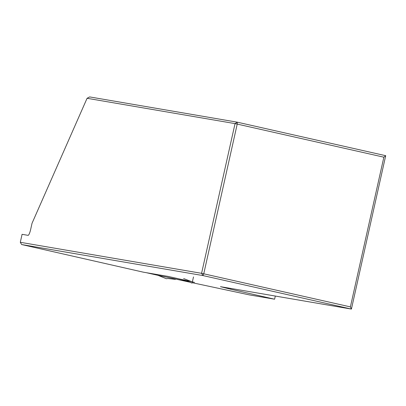 <?xml version="1.0" encoding="UTF-8"?>
<svg xmlns="http://www.w3.org/2000/svg" width="406" height="406" viewBox="0 0 406 406"><rect width="100%" height="100%" fill="white"/><g stroke="black" fill="none" stroke-linecap="round" stroke-linejoin="round"><path stroke-width="0.61" d="M87.077 98.293L89.66 96.922L237.256 122.181L237.216 124.089L235.038 123.617L237.256 122.181L385.7 155.691L351.413 309.078L202.97 275.572L203.751 273.796L350.393 306.895L383.858 157.188L237.216 124.089L203.751 273.796L201.579 273.324L235.038 123.617L87.077 98.293L32.033 223.285L30.663 229.42A6.288 1.254 102.7 0 1 28.055 235.343L22.081 234.323L20.3 242.296L201.579 273.324L202.97 275.572L21.645 244.539L143.343 272.177L168.185 276.43A144.607 1.482 -167.4 0 1 172.758 277.455L191.987 281.794M350.393 306.895L351.413 309.078L220.453 286.661L230.775 289.229L230.948 288.458M192.363 281.881L194.469 282.358M186.714 281.028L177.397 279.44L189.587 282.14M192.16 282.693L249.309 294.883L274.603 299.212L230.775 289.229M275.309 296.055L274.603 299.212M20.3 242.296L21.645 244.539M383.858 157.188L385.7 155.691M153.803 274.375L146.343 272.69L158.03 275.339L166.262 278.678M166.353 278.719L167.891 278.496L175.011 279.323L176.27 279.145L158.03 275.339M176.27 279.145L177.417 279.343M183.639 278.562L192.353 281.937L192.018 283.083L184.106 280.018L192.023 283.083M192.353 281.937L193.495 276.922M158.005 275.334L166.308 278.704"/></g></svg>
